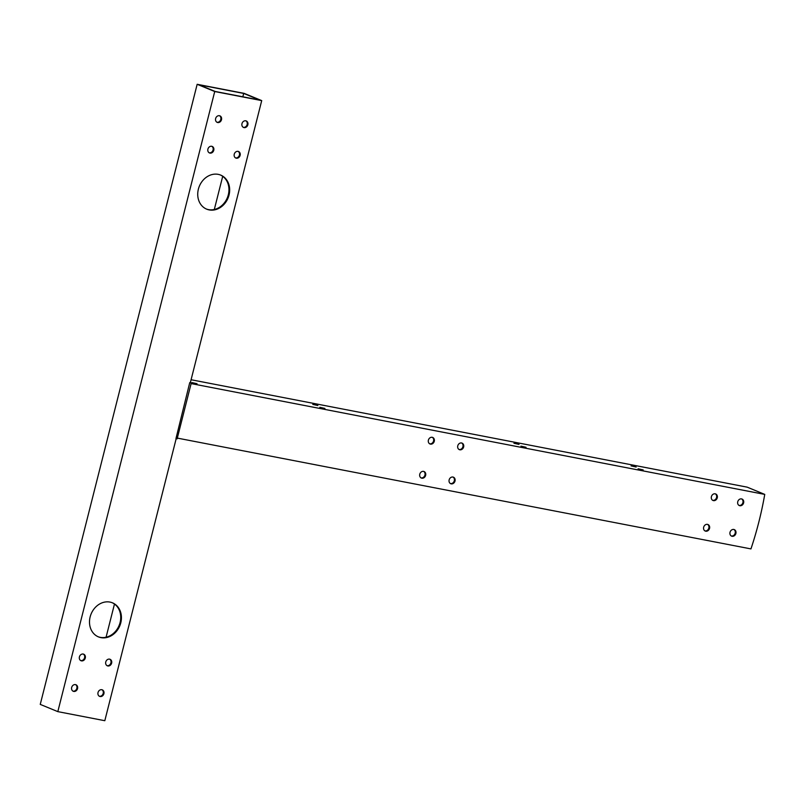 <?xml version="1.0" encoding="UTF-8"?>
<svg xmlns="http://www.w3.org/2000/svg" width="805" height="805" viewBox="0 0 805 805"><rect width="100%" height="100%" fill="white"/><g stroke="black" fill="none" stroke-linecap="round" stroke-linejoin="round"><path stroke-width="1.21" d="M98.099 636.735A18.414 15.516 112.4 0 0 120.086 622.537A18.414 15.516 112.4 0 0 112.126 602.693M120.79 622.818A18.414 15.516 -67.6 0 1 98.452 636.886A18.414 15.516 -67.6 0 1 91.116 613.953A18.414 15.516 -67.6 0 1 112.479 602.834A18.414 15.516 -67.6 0 1 120.79 622.818M206.332 209.008A18.414 15.516 112.4 0 0 228.318 194.8A18.414 15.516 112.4 0 0 220.359 174.967M229.023 195.092A18.414 15.516 -67.6 0 1 206.684 209.159A18.414 15.516 -67.6 0 1 199.348 186.227A18.414 15.516 -67.6 0 1 220.711 175.108A18.414 15.516 -67.6 0 1 229.023 195.092M429.649 443.797A3.532 2.979 112.4 0 0 433.563 440.989A3.532 2.979 112.4 0 0 432.315 437.326M434.267 441.281A3.532 2.979 -67.6 0 1 429.991 443.968A3.532 2.979 -67.6 0 1 428.582 439.58A3.532 2.979 -67.6 0 1 432.677 437.447A3.532 2.979 -67.6 0 1 434.267 441.281M421.025 477.868A3.532 2.979 112.4 0 0 424.949 475.061A3.532 2.979 112.4 0 0 423.692 471.398M425.644 475.353A3.532 2.979 -67.6 0 1 421.367 478.049A3.532 2.979 -67.6 0 1 419.958 473.652A3.532 2.979 -67.6 0 1 424.054 471.519A3.532 2.979 -67.6 0 1 425.644 475.353M459.021 449.472A3.532 2.979 112.4 0 0 462.935 446.664A3.532 2.979 112.4 0 0 461.688 443.002M463.64 446.946A3.532 2.979 -67.6 0 1 459.353 449.643A3.532 2.979 -67.6 0 1 457.954 445.246A3.532 2.979 -67.6 0 1 462.05 443.122A3.532 2.979 -67.6 0 1 463.64 446.946M450.398 483.543A3.532 2.979 112.4 0 0 454.312 480.736A3.532 2.979 112.4 0 0 453.064 477.073M455.016 481.018A3.532 2.979 -67.6 0 1 450.74 483.714A3.532 2.979 -67.6 0 1 449.331 479.317A3.532 2.979 -67.6 0 1 453.426 477.194A3.532 2.979 -67.6 0 1 455.016 481.018M520.966 446.151L526.057 447.298L520.966 446.151M513.942 443.253L519.024 444.4L513.942 443.253M319.806 407.29L324.898 408.437L319.806 407.29M191.942 382.586L197.024 383.733L191.942 382.586M638.103 468.782L643.195 469.929L638.103 468.782M631.08 465.884L636.171 467.031L631.08 465.884M312.783 404.392L317.864 405.539L312.783 404.392M80.671 660.553A3.532 2.979 112.4 0 0 84.585 657.735A3.532 2.979 112.4 0 0 83.338 654.083M85.29 658.027A3.532 2.979 -67.6 0 1 81.003 660.724A3.532 2.979 -67.6 0 1 79.604 656.327A3.532 2.979 -67.6 0 1 83.7 654.193A3.532 2.979 -67.6 0 1 85.29 658.027M99.277 696.204A3.532 2.979 112.4 0 0 103.201 693.387A3.532 2.979 112.4 0 0 101.943 689.734M103.905 693.679A3.532 2.979 -67.6 0 1 99.619 696.375A3.532 2.979 -67.6 0 1 98.21 691.978A3.532 2.979 -67.6 0 1 102.305 689.855A3.532 2.979 -67.6 0 1 103.905 693.679M72.933 691.113A3.532 2.979 112.4 0 0 76.857 688.305A3.532 2.979 112.4 0 0 75.6 684.642M77.552 688.587A3.532 2.979 -67.6 0 1 73.275 691.284A3.532 2.979 -67.6 0 1 71.866 686.886A3.532 2.979 -67.6 0 1 75.962 684.763A3.532 2.979 -67.6 0 1 77.552 688.587M107.015 665.644A3.532 2.979 112.4 0 0 110.929 662.827A3.532 2.979 112.4 0 0 109.681 659.164M111.633 663.119A3.532 2.979 -67.6 0 1 107.357 665.816A3.532 2.979 -67.6 0 1 105.948 661.418A3.532 2.979 -67.6 0 1 110.044 659.285A3.532 2.979 -67.6 0 1 111.633 663.119M209.149 152.779A3.532 2.979 112.4 0 0 213.073 149.961A3.532 2.979 112.4 0 0 211.816 146.309M213.778 150.253A3.532 2.979 -67.6 0 1 209.491 152.95A3.532 2.979 -67.6 0 1 208.093 148.553A3.532 2.979 -67.6 0 1 212.178 146.43A3.532 2.979 -67.6 0 1 213.778 150.253M704.918 530.877A3.532 2.979 112.4 0 0 708.843 528.06A3.532 2.979 112.4 0 0 707.585 524.397M709.547 528.352A3.532 2.979 -67.6 0 1 705.261 531.048A3.532 2.979 -67.6 0 1 703.852 526.651A3.532 2.979 -67.6 0 1 707.947 524.518A3.532 2.979 -67.6 0 1 709.547 528.352M739 505.399A3.532 2.979 112.4 0 0 742.914 502.582A3.532 2.979 112.4 0 0 741.667 498.929M743.619 502.873A3.532 2.979 -67.6 0 1 739.342 505.57A3.532 2.979 -67.6 0 1 737.933 501.173A3.532 2.979 -67.6 0 1 742.029 499.05A3.532 2.979 -67.6 0 1 743.619 502.873M243.231 127.301A3.532 2.979 112.4 0 0 247.155 124.493A3.532 2.979 112.4 0 0 245.897 120.831M247.849 124.785A3.532 2.979 -67.6 0 1 243.573 127.472A3.532 2.979 -67.6 0 1 242.164 123.085A3.532 2.979 -67.6 0 1 246.26 120.951A3.532 2.979 -67.6 0 1 247.849 124.785M216.887 122.219A3.532 2.979 112.4 0 0 220.801 119.402A3.532 2.979 112.4 0 0 219.554 115.739M221.506 119.693A3.532 2.979 -67.6 0 1 217.229 122.39A3.532 2.979 -67.6 0 1 215.821 117.993A3.532 2.979 -67.6 0 1 219.916 115.86A3.532 2.979 -67.6 0 1 221.506 119.693M712.656 500.308A3.532 2.979 112.4 0 0 716.571 497.5A3.532 2.979 112.4 0 0 715.323 493.837M717.275 497.782A3.532 2.979 -67.6 0 1 712.999 500.479A3.532 2.979 -67.6 0 1 711.59 496.081A3.532 2.979 -67.6 0 1 715.685 493.958A3.532 2.979 -67.6 0 1 717.275 497.782M731.262 535.959A3.532 2.979 112.4 0 0 735.186 533.152A3.532 2.979 112.4 0 0 733.929 529.489M735.891 533.443A3.532 2.979 -67.6 0 1 731.604 536.14A3.532 2.979 -67.6 0 1 730.205 531.743A3.532 2.979 -67.6 0 1 734.291 529.61A3.532 2.979 -67.6 0 1 735.891 533.443M235.503 157.871A3.532 2.979 112.4 0 0 239.417 155.053A3.532 2.979 112.4 0 0 238.169 151.4M240.121 155.345A3.532 2.979 -67.6 0 1 235.835 158.042A3.532 2.979 -67.6 0 1 234.436 153.644A3.532 2.979 -67.6 0 1 238.532 151.511A3.532 2.979 -67.6 0 1 240.121 155.345M189.749 382.606L175.953 438.624L189.749 382.606L190.332 382.717L261.716 100.605L214.724 91.529L57.819 711.63L104.811 720.706L176.174 438.665M190.101 382.747L191.268 382.979L177.13 438.856L175.953 438.624M190.362 382.606L191.268 382.979M191.087 379.739L747.181 487.156L764.75 494.401L191.117 383.583M177.321 438.101L750.954 548.909A321.145 270.631 112.4 0 0 764.75 494.401M243.684 93.43L259.844 100.092L215.197 91.468L199.036 84.807L243.684 93.43L242.828 96.801M222.703 176.325L214.311 209.491M114.471 604.052L106.079 637.228M261.716 100.605L244.146 93.37L197.165 84.294L214.724 91.529M197.165 84.294L40.25 704.395L57.819 711.63"/></g></svg>
